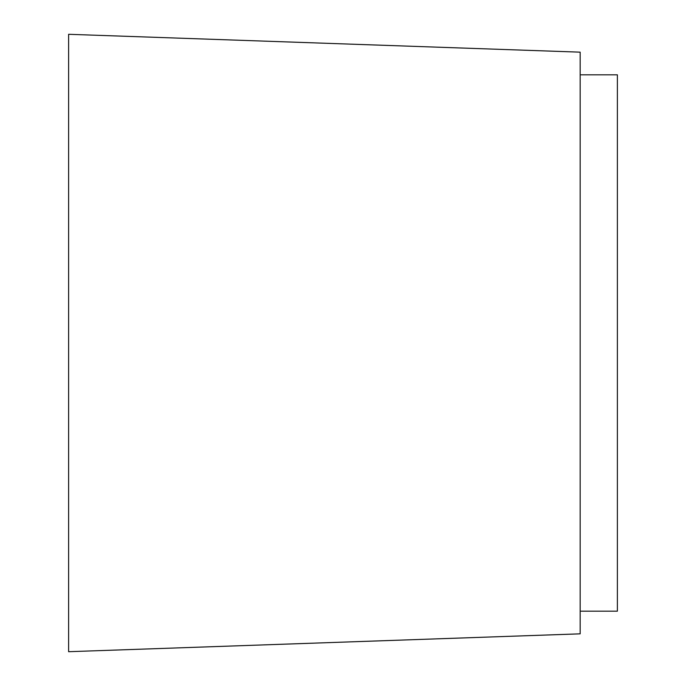 <?xml version="1.0" encoding="UTF-8"?>
<svg xmlns="http://www.w3.org/2000/svg" width="686" height="686" viewBox="0 0 686 686"><rect width="100%" height="100%" fill="white"/><g stroke="black" fill="none" stroke-linecap="round" stroke-linejoin="round"><path stroke-width="1.03" d="M68.617 651.7L68.617 34.3L580.167 52.162L580.167 633.838L68.617 651.7M580.167 611.183L617.374 611.183L617.374 74.817L580.167 74.817"/></g></svg>
